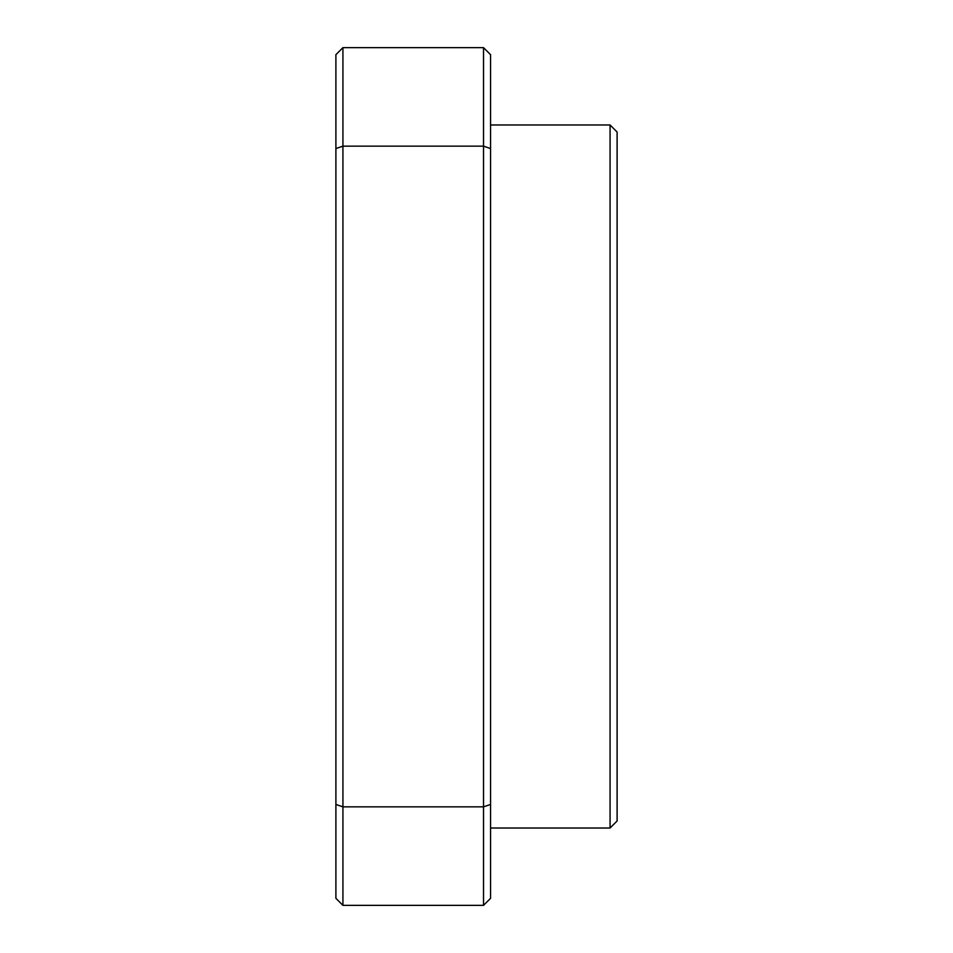 <?xml version="1.0" encoding="UTF-8"?>
<svg xmlns="http://www.w3.org/2000/svg" width="953" height="953" viewBox="0 0 953 953"><rect width="100%" height="100%" fill="white"/><g stroke="black" fill="none" stroke-linecap="round" stroke-linejoin="round"><path stroke-width="1.43" d="M610.075 828.014L617.103 820.986L617.103 132.014L610.075 124.986L610.075 828.014L490.557 828.014M490.557 804.451L483.528 806.846L483.528 905.35L490.557 898.322L490.557 54.678L483.528 47.65L483.528 146.154L342.925 146.154L342.925 47.65L483.528 47.65M490.557 148.549L483.528 146.154L483.528 806.846L342.925 806.846L342.925 146.154L335.897 148.549L335.897 898.322L342.925 905.35L342.925 806.846L335.897 804.451M483.528 905.35L342.925 905.35M335.897 148.549L335.897 54.678L342.925 47.65M610.075 124.986L490.557 124.986"/></g></svg>
